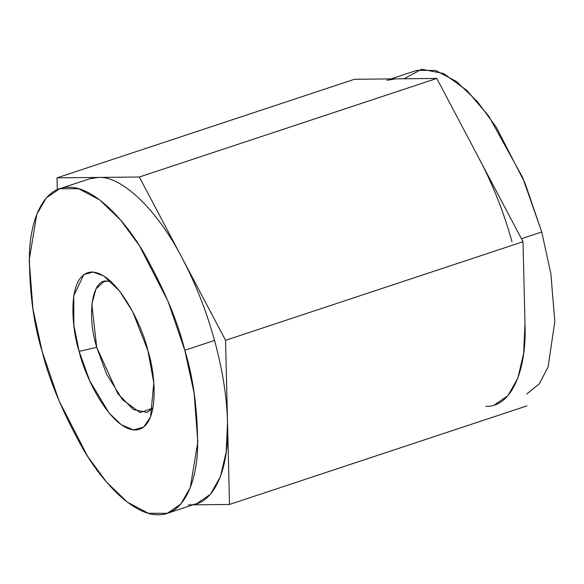 <?xml version="1.0" encoding="UTF-8"?>
<svg xmlns="http://www.w3.org/2000/svg" width="584" height="584" viewBox="0 0 584 584"><rect width="100%" height="100%" fill="white"/><g stroke="black" fill="none" stroke-linecap="round" stroke-linejoin="round"><path stroke-width="0.88" d="M404.026 78.767L421.655 69.262L443.541 73.489L466.871 90.396L488.866 116.282L522.6 177.375L541.74 231.979L550.873 273.699L554.8 321.587L548.099 366.934L539.273 383.856L526.68 394.083L539.273 383.856L548.099 366.934L554.8 321.587L550.873 273.699L541.74 231.979L524.95 182.953L496.312 127.283L477.42 101.616L456.593 81.57L435.606 70.46L416.669 70.416L391.068 78.906M485.808 406.296C510.248 407.661 526.972 372.446 524.994 323.799L523.023 241.725L436.774 78.431L139.32 177.01L436.774 78.431L354.459 79.278L57.006 177.857L139.32 177.01L225.57 340.304L229.512 504.452L192.903 504.831L229.512 504.452L526.965 405.873L229.512 504.452L227.541 422.378C229.519 471.032 212.795 506.24 188.355 504.875M167.301 513.314L197.049 503.459L210.415 494.305L220.423 476.712L226.191 451.958L227.541 422.378C226.862 396.945 222.526 369.628 214.547 340.421L184.799 350.276L194.085 392.952L197.83 441.913L190.267 487.647L180.719 504.109L167.301 513.314L148.365 513.278L127.378 502.167L106.551 482.114L87.658 456.447L59.02 400.785L42.23 351.75L32.945 309.075L29.2 260.114L36.763 214.379L46.311 197.918L59.729 188.712L78.665 188.749L99.652 199.867L120.479 219.912L139.372 245.579L168.01 301.249L184.799 350.276C177.916 321.813 164.141 289.116 143.489 252.193C122.859 217.146 92.44 186.391 68.423 187.296C44.041 186.895 30.682 218.095 29.434 253.368C29.178 290.511 33.441 323.302 42.23 351.75C49.122 380.221 62.89 412.91 83.549 449.833C104.171 484.881 134.59 515.635 158.614 514.738C182.989 515.132 196.348 483.932 197.604 448.658C197.859 411.516 193.589 378.724 184.799 350.276L214.547 340.421C206.437 311.214 195.735 283.955 182.449 258.654C195.735 283.955 206.437 311.214 214.547 340.421C222.526 369.628 226.862 396.945 227.541 422.378L225.57 340.304L182.449 258.654C157.687 210.24 121.713 175.572 98.163 177.434C121.713 175.572 157.687 210.24 182.449 258.654L139.32 177.01L57.006 177.857L57.29 189.654L57.006 177.857L354.459 79.278L436.774 78.431L523.023 241.725L225.57 340.304L523.023 241.725L524.994 323.799L523.644 353.378L517.869 378.133L507.868 395.726L494.502 404.88M79.117 351.371C71.365 328.274 66.583 273.341 91.754 272.005C117.515 272.816 142.934 327.529 147.92 350.656C155.665 373.753 160.447 428.685 135.276 430.028C109.522 429.211 84.096 374.497 79.117 351.371L89.732 380.848L109.011 412.924L121.253 424.721L133.437 429.934L143.671 427.065L150.562 416.932L153.796 382.856L147.92 350.656L132.67 311.666L119.589 291.058L103.864 276.02L93.031 272.042L83.833 274.604L73.745 295.767L73.847 325.208L79.117 351.371L96.718 347.37L117.815 393.689L133.356 409.566L147.058 412.413L152.979 408.099L140.138 412.581L122.472 399.69L106.58 374.147L96.718 347.37C86.447 314.769 92.25 278.356 107.259 281.159L103.762 281.729L96.01 288.825L91.827 304.198L96.718 347.37L79.117 351.371M111.077 281.663L107.259 281.159M98.163 177.434L89.476 178.857L59.729 188.712M512 241.842C503.89 212.634 493.188 185.376 479.895 160.074C493.188 185.376 503.89 212.634 512 241.842M386.922 80.278L395.616 78.855M521.432 238.71L541.74 231.979L521.432 238.71"/></g></svg>

